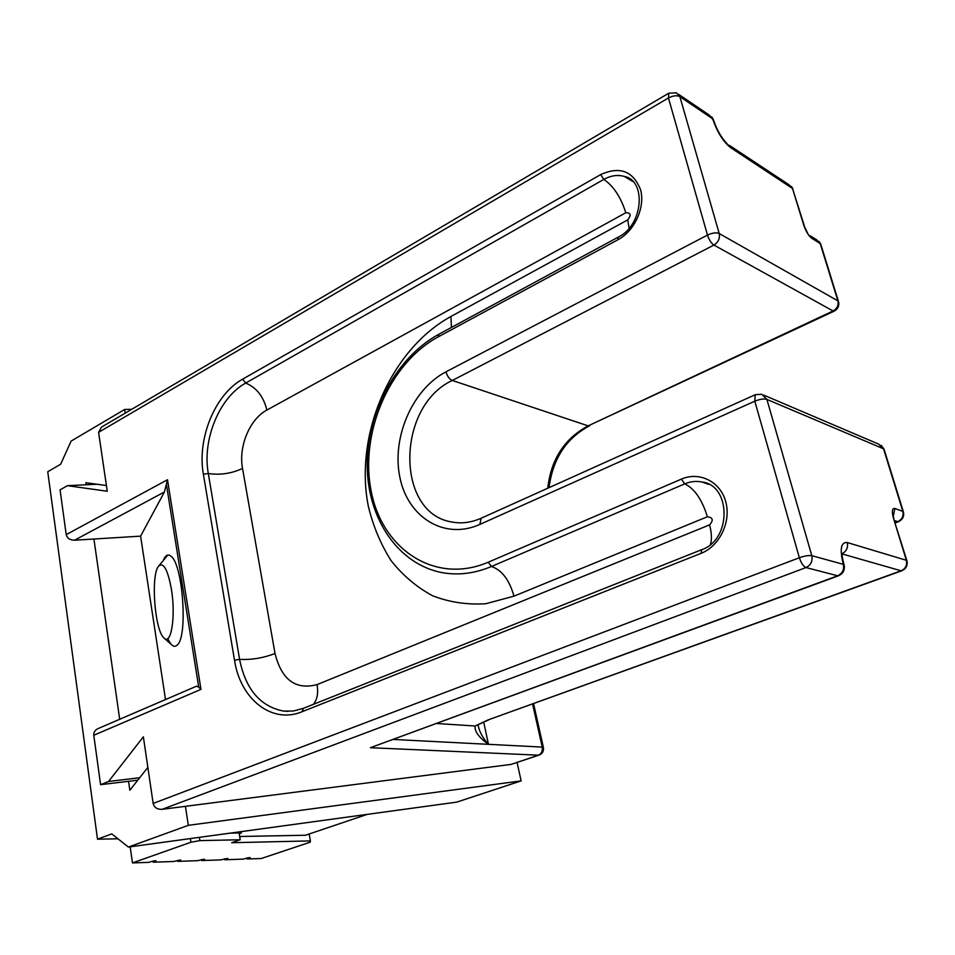 <?xml version="1.0" encoding="UTF-8"?>
<svg xmlns="http://www.w3.org/2000/svg" width="955" height="955" viewBox="0 0 955 955"><rect width="100%" height="100%" fill="white"/><g stroke="black" fill="none" stroke-linecap="round" stroke-linejoin="round"><path stroke-width="1.43" d="M838.359 575.829L370.373 747.705L837.69 575.793L805.984 567.557L162.147 809.327C157.253 809.53 154.268 807.572 153.158 803.453L143.369 736.818L108.572 781.476L100.585 784.676L93.793 735.266C93.566 732.401 94.915 730.217 97.828 728.701L98.293 728.498M165.513 699.549L140.6 536.149L74.55 540.208C69.954 540.124 67.184 538.262 66.217 534.633L60.07 489.867L67.435 485.677L107.258 491.252L98.592 432.329L101.481 427.112L668.619 93.303M162.147 809.327L511.2 764.382L538.465 755.166L370.373 747.705M100.585 784.676L137.771 780.187M140.6 536.149L164.415 491.98L74.55 540.208M163.269 560.537C165.454 555.094 168.08 553.697 171.136 556.335C182.811 564.644 187.944 635.481 177.523 644.756C174.395 648.039 171.148 645.974 167.782 638.561M196.432 686.227L198.7 687.063L200.98 689.379L93.793 735.266M198.7 687.063L166.385 484.269L164.415 491.98M478.169 724.69L478.192 725.514C479.422 731.828 482.848 738.108 488.459 744.327C478.813 737.379 474.372 731.267 475.148 726.015L488.817 719.855M153.158 803.453L799.371 557.732C804.671 555.882 808.813 555.201 811.81 555.691L843.349 564.345C839.576 549.221 840.889 541.963 847.276 542.547L906.355 560.287L893.45 518.135C891.636 511.331 892.101 508.12 894.847 508.502L902.857 511.367L883.554 448.814L766.889 399.405L811.81 555.691C812.812 561.17 810.879 565.133 805.984 567.557C803.346 566.375 801.138 563.104 799.371 557.732L754.796 401.196L479.828 524.426C444.397 540.399 407.797 517.276 399.894 477.405C391.502 437.736 412.309 389.318 445.985 371.817L707.488 235.073L668.452 97.971L98.592 432.329M538.954 755.13L511.2 764.382M166.385 484.269L167.495 479.744L200.98 689.379M97.1 484.245L67.435 485.677M108.572 781.476L139.705 777.728M125.189 413.157L124.628 409.48L131.814 409.265M128.4 847.061L456.765 802.116L521.132 780.892L188.326 825.335L128.4 847.061L111.771 833.882L97.506 839.194L47.75 471.746L60.654 464.237L71.124 441.091L124.628 409.48M188.326 825.335L185.413 806.33M128.555 781.297L129.844 790.251L147.858 767.39M106.411 485.522L85.878 482.717L86.177 484.77M93.924 539.014L119.697 719.282M239.693 836.496L305.445 835.243L367.281 814.364M521.132 780.892L517.109 762.508M97.506 839.194L117.99 838.8M239.239 833.679L241.388 832.927L230.262 833.118M224.7 858.796L224.855 859.751L227.756 858.426L220.701 859.894L201.696 860.539L204.585 859.202L197.41 860.694L177.833 861.362L180.686 860.001L173.404 861.517L153.194 862.198L156.035 860.825L153.91 860.897L148.634 862.365L132.459 862.914L130.178 846.81M201.553 859.56L201.696 860.539M177.678 860.336L177.833 861.362M199.368 837.344L199.882 840.615L240.23 839.755L231.683 842.716L310.387 840.901L310.124 842.203L261.264 858.509L247.309 858.987L250.234 857.674L248.36 857.733L243.286 859.118L224.855 859.751M153.039 861.135L153.194 862.198M199.882 840.615L190.952 842.238L132.459 862.914M190.952 842.238L190.391 838.574M240.23 839.755L239.12 832.975M247.166 858.067L247.309 858.987M310.387 840.901L309.169 833.99M171.423 589.366C167.829 569.86 163.615 562.041 158.793 565.933C150.52 574.134 154.591 630.467 163.997 637.964C171.136 646.129 175.935 616.25 171.423 589.366M450.927 316.487L627.722 219.901C631.458 215.114 630.813 212.738 625.8 212.762L266.899 410.053C249.709 419.078 238.332 446.558 242.534 468.451L275.016 653.507C281.653 679.841 295.68 690.202 317.072 684.604L709.577 524.868C713.672 520.188 712.943 517.479 707.404 516.75L513.969 596.171L485.82 603.715C467.043 604.945 449.244 602.259 432.424 595.693C416.547 587.062 402.759 575.376 391.073 560.609C380.806 544.422 373.238 526.408 368.391 506.544C354.03 435.373 390.165 349.793 450.927 316.487L451.44 327.434M627.722 219.901L629.118 228.209M438.226 336.864C389.151 363.377 359.426 433.463 371.22 491.336C382.322 549.459 435.229 584.961 488.208 562.22L681.416 479.124C699.358 471.197 720.345 481.499 725.716 501.662C731.375 521.717 719.604 546.2 701.101 553.327L302.09 711.714C271.733 724.451 240.266 698.965 234.5 660.203L203.379 474.205C196.921 438.703 214.982 394.343 242.618 379.183L600.671 174.598C619.735 166.003 633.022 170.981 640.519 189.568C645.485 207.116 634.705 230.895 617.945 239.753L438.226 336.864L438.811 334.274C396.027 357.6 366.827 412.62 367.209 465.563C367.472 518.434 398.104 564.847 443.084 572.797C458.913 575.459 475.041 573.358 491.455 566.494L684.699 483.875C690.477 481.439 696.291 480.831 702.152 482.036L708.646 484.34M513.969 596.171C509.397 579.948 501.9 570.051 491.455 566.494L488.208 562.22M707.404 516.75C701.949 499.393 694.38 488.435 684.699 483.875L681.416 479.124M709.577 524.868C711.69 532.95 711.988 539.456 710.472 544.41M317.072 684.604C318.457 692.996 317.239 699.573 313.419 704.336M288.064 711.368L283.432 711.069C260.214 706.437 245.59 689.2 239.586 659.368L208.297 473.489C202.102 439.694 219.34 397.435 245.674 383.074L603.835 179.409C610.854 175.529 617.682 174.538 624.331 176.436L632.735 181.438M275.016 653.507C263.234 658.031 251.416 659.989 239.586 659.368L234.5 660.203M242.534 468.451C231.313 473.608 219.901 475.292 208.297 473.489L203.379 474.205M266.899 410.053C263.461 396.397 256.382 387.396 245.674 383.074L242.618 379.183M625.8 212.762C620.881 197.219 613.564 186.106 603.835 179.409L600.671 174.598M66.217 534.633L167.495 479.744M837.905 300.873L820.214 243.537L811.893 238.38C808.646 235.873 805.925 231.456 803.74 225.141L792.507 188.469L730.659 147.679C723.174 141.71 717.193 132.1 712.705 118.838L679.876 96.646L719.222 233.533L837.905 300.873C838.765 305.218 837.153 308.584 833.082 310.972L713.91 245.065L452.312 380.46L588.161 425.87L833.082 310.972L834.228 311.115C837.857 309.074 839.326 306.054 838.633 302.067L837.905 300.873M483.66 721.896L488.459 744.327L542.237 747.085L532.592 704.05M436.805 723.508L475.148 726.015L488.101 719.915L901.09 570.792L842.012 553.912M488.459 744.327L393.448 739.457M895.229 522.612L897.724 521.657L894.608 520.582M547.752 488.232C551.023 459.319 564.5 438.536 588.161 425.87L834.169 311.151M445.985 371.817C447.227 376.186 449.327 379.075 452.312 380.46C396.015 406.341 395.251 514.088 452.539 522.11C461.766 523.818 471.328 522.516 481.213 518.219L479.828 524.426M488.101 719.915L901.639 570.827M901.95 570.72L901.09 570.792C905.567 568.643 907.334 565.145 906.355 560.287L906.999 561.039C907.787 565.479 906.104 568.702 901.95 570.72M841.976 553.721C846.5 551.322 848.267 547.597 847.276 542.547M844.172 565.229L843.349 564.345C844.351 569.646 842.465 573.466 837.69 575.793L838.741 575.686C843.17 573.501 844.972 570.028 844.172 565.229M539.396 754.975L538.465 755.166C541.521 753.71 542.786 751.024 542.237 747.085L543.407 747.538C543.873 751.012 542.536 753.495 539.396 754.975M668.452 97.971L668.775 93.208L676.415 92.826L679.876 96.646C676.868 95.154 673.06 95.607 668.452 97.971M678.671 94.366L709.279 115.101L713.743 120.664C716.942 130.083 721.419 137.83 727.149 143.883L730.659 147.679M804.253 225.607L792.507 188.469L789.116 184.84L729.393 145.363M719.222 233.533C716.214 232.328 712.299 232.841 707.488 235.073C709.076 239.848 711.212 243.179 713.91 245.065C718.315 242.248 720.094 238.404 719.222 233.533M838.395 301.267L820.966 244.826L816.621 239.765L810.461 235.945M481.392 518.135L755.202 394.737L754.796 401.196C759.858 399.142 763.881 398.545 766.889 399.405L761.744 394.26L755.345 394.678M898.619 521.621L897.724 521.657C902.093 519.496 903.8 516.07 902.857 511.367L903.49 512.19C904.254 516.488 902.63 519.639 898.619 521.621M763.761 395.119L878.755 444.171L884.211 449.745L903.311 511.629M617.945 239.753L618.255 237.126L438.811 334.274M303.38 708.335L302.09 711.714M701.674 549.686L701.101 553.327M893.307 516.213L894.847 508.502M906.832 560.513L893.45 518.135M808.324 234.596L803.74 225.141M808.324 234.608L811.893 238.38M443.084 572.797L441.222 572.451M702.152 482.036C731.017 485.188 731.912 539.945 701.495 549.758L303.165 708.419L293.245 711.033L283.432 711.069L288.004 711.368M632.664 181.366L624.331 176.436C646.356 180.137 643.586 225.153 618.255 237.126M843.993 564.656C840.698 551.142 842.919 555.846 841.642 553.279M713.409 119.53L711.618 116.749M589.569 425.835C566.339 438.106 552.826 458.722 549.03 487.659M898.369 521.717L895.301 522.886M884.02 449.113L881.167 445.34M543.383 747.419L533.57 703.704M196.658 686.132L97.828 728.701M893.928 518.386L892.889 516.07M793.02 188.947L791.456 186.476M820.703 243.955L819.02 241.364M164.332 638.262L171.446 644.589M158.793 565.933L167.412 555.547"/></g></svg>

